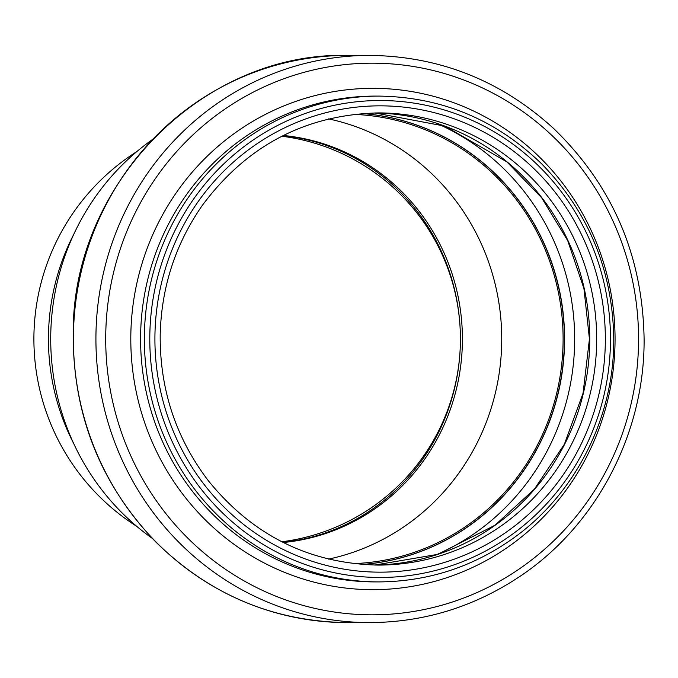 <?xml version="1.0" encoding="UTF-8"?>
<svg xmlns="http://www.w3.org/2000/svg" width="678" height="678" viewBox="0 0 678 678"><rect width="100%" height="100%" fill="white"/><g stroke="black" fill="none" stroke-linecap="round" stroke-linejoin="round"><path stroke-width="1.02" d="M136.88 526.459A222.104 222.104 0 0 1 136.88 151.541M282.972 135.642A204.409 197.442 -90 0 1 460.413 339A204.409 204.409 0 0 0 281.819 136.227A204.409 204.409 0 0 1 281.819 541.773A204.409 204.409 0 0 0 460.413 339A204.409 197.442 -90 0 1 282.972 542.358M283.311 135.481A204.409 197.442 -90 0 1 462.413 339A204.409 197.442 -90 0 1 283.311 542.519M328.516 118.879A224.757 217.096 -90 0 1 501.728 339A224.757 217.096 -90 0 1 328.516 559.121M353.526 114.379A224.757 217.096 -90 0 1 563.104 339A224.757 217.096 -90 0 1 353.535 563.621M362.162 113.531A226.088 218.384 -90 0 1 564.393 339A226.088 218.384 -90 0 1 362.162 564.469M152.27 538.357A241.571 233.342 -90 0 1 152.27 139.643M73.851 443.861A222.104 214.536 -90 0 1 73.851 234.139M362.255 113.523A226.088 218.384 -90 0 1 564.579 339A226.088 218.384 -90 0 1 362.255 564.477M435.988 123.074A234.164 226.181 -90 0 1 574.664 339A234.164 226.181 -90 0 1 435.988 554.926M374.832 112.946A226.088 218.384 -90 0 1 589.741 339A226.088 218.384 -90 0 1 374.832 565.054M596.682 339A226.088 218.384 -90 0 1 378.299 565.088C309.38 563.587 252.725 535.467 208.341 480.727C175.805 437.92 159.762 389.257 160.194 334.746C161.398 287.133 175.433 244.029 202.307 205.417C246.817 145.575 305.481 114.743 378.299 112.912A226.088 218.384 -90 0 1 596.682 339M605.352 339A233.164 225.223 -90 0 1 267.522 540.925A233.164 225.223 -90 0 1 267.522 137.075A233.164 225.223 -90 0 1 605.352 339M610.48 339A238.478 230.351 -90 0 1 264.962 545.527A238.478 230.351 -90 0 1 264.962 132.473A238.478 230.351 -90 0 1 610.48 339M378.985 581.902A242.902 234.622 -90 0 1 144.363 339A242.902 234.622 -90 0 1 378.985 96.098L375.205 96.098A242.902 234.622 -90 0 0 140.583 339A242.902 234.622 -90 0 0 375.205 581.902L378.985 581.902C428.259 581.529 473.168 566.876 513.721 537.925C575.724 493.643 614.293 416.919 613.76 339C612.726 270.556 588.724 212.206 541.764 163.957C495.974 119.616 441.717 96.996 378.985 96.098M615.056 339A250.665 242.131 -90 0 1 251.869 556.087A250.665 242.131 -90 0 1 251.869 121.913A250.665 242.131 -90 0 1 615.056 339M638.566 339A275.836 266.437 -90 0 1 238.919 577.876A275.836 266.437 -90 0 1 238.919 100.124A275.836 266.437 -90 0 1 638.566 339M369.857 55.401C439.929 56.282 501.22 80.682 553.748 128.6C612.573 185.569 642.693 255.699 644.1 339C644.829 433.683 595.835 526.679 518.424 577.385C473.108 607.2 423.589 622.268 369.857 622.599A283.599 273.937 -90 0 1 95.92 339A283.599 273.937 -90 0 1 369.857 55.401L347.331 55.401A283.599 273.937 -90 0 0 73.394 339A283.599 273.937 -90 0 0 347.331 622.599C273.2 621.514 209.29 594.572 155.593 541.773C99.641 483.219 72.182 412.809 73.216 330.533C73.656 183.45 202.4 52.011 347.331 55.401M374.824 565.054L437.734 554.358L494.991 525.238L534.425 489.109L564.376 444.234L583.072 393.198L589.436 339L583.936 288.548L567.723 240.648L541.612 197.722L506.932 161.915L444.768 126.108L374.824 112.946M369.857 622.599L347.331 622.599"/></g></svg>
